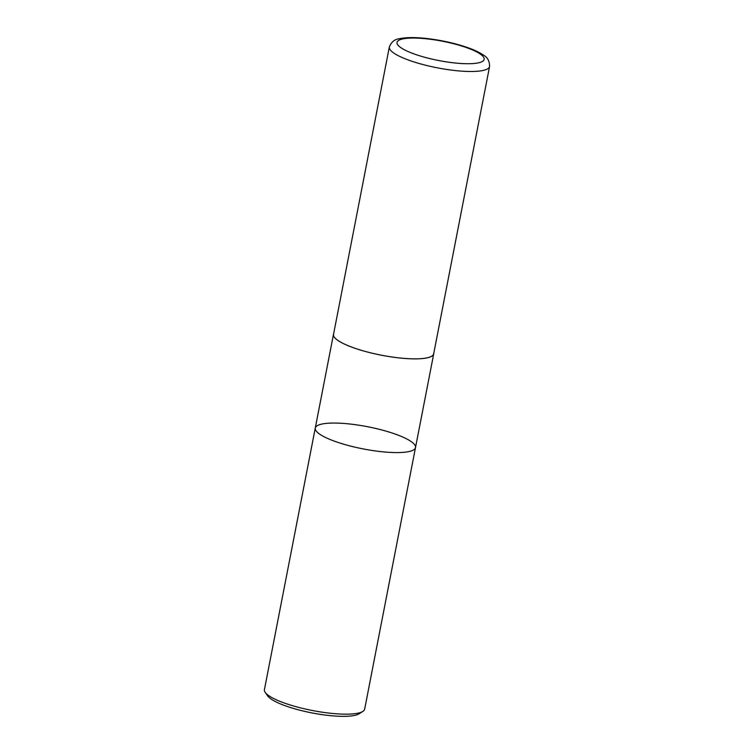 <?xml version="1.0" encoding="UTF-8"?>
<svg xmlns="http://www.w3.org/2000/svg" width="754" height="754" viewBox="0 0 754 754"><rect width="100%" height="100%" fill="white"/><g stroke="black" fill="none" stroke-linecap="round" stroke-linejoin="round"><path stroke-width="1.13" d="M415.501 447.565A51.055 11.31 11 0 1 400.129 452.532A51.055 11.31 11 0 1 344.729 444.502A51.055 11.31 11 0 1 315.266 428.074L264.418 689.656A51.055 11.31 11 0 0 265.238 692.436L267.783 696.008A47.794 10.584 11 0 0 299.611 710.145A47.794 10.584 11 0 0 346.454 716.3A47.794 10.584 11 0 0 359.158 713.765L362.863 711.408A51.055 11.31 11 0 0 364.663 709.137L415.501 447.565A51.055 11.31 -169 0 1 400.129 452.532A51.055 11.31 -169 0 1 344.729 444.502A51.055 11.31 -169 0 1 315.266 428.074A51.055 11.31 -169 0 1 330.638 423.107A51.055 11.31 -169 0 1 386.039 431.137A51.055 11.31 -169 0 1 415.501 447.565L433.72 353.852A51.055 11.31 11 0 0 433.767 353.343M265.238 692.436A51.055 11.31 11 0 0 299.244 707.544A51.055 11.31 11 0 0 349.281 714.113A51.055 11.31 11 0 0 362.863 711.408M333.626 333.871A51.055 11.31 11 0 0 333.475 334.371A51.055 11.31 11 0 0 362.938 350.789A51.055 11.31 11 0 0 418.347 358.829A51.055 11.31 11 0 0 433.72 353.852M389.337 46.984L333.532 334.38A51.008 11.301 11 0 0 362.966 350.78A51.008 11.301 11 0 0 418.31 358.81A51.008 11.301 11 0 0 433.673 353.843L489.582 66.465C489.591 61.036 487.489 57.219 483.267 54.995C478.922 52.035 472.871 49.283 465.114 46.739C452.589 42.676 439.375 39.896 425.492 38.369C414.587 37.219 405.897 37.342 399.413 38.727C394.681 39.236 391.326 41.988 389.337 46.984A51.055 11.31 11 0 0 418.809 63.402A51.055 11.31 11 0 0 474.209 71.441A51.055 11.31 11 0 0 489.582 66.465M470.807 63.675A44.401 9.84 11 0 0 452.739 43.506A44.401 9.84 11 0 0 398.244 45.457A44.401 9.84 11 0 0 470.807 63.675M315.266 428.074L333.475 334.371"/></g></svg>
